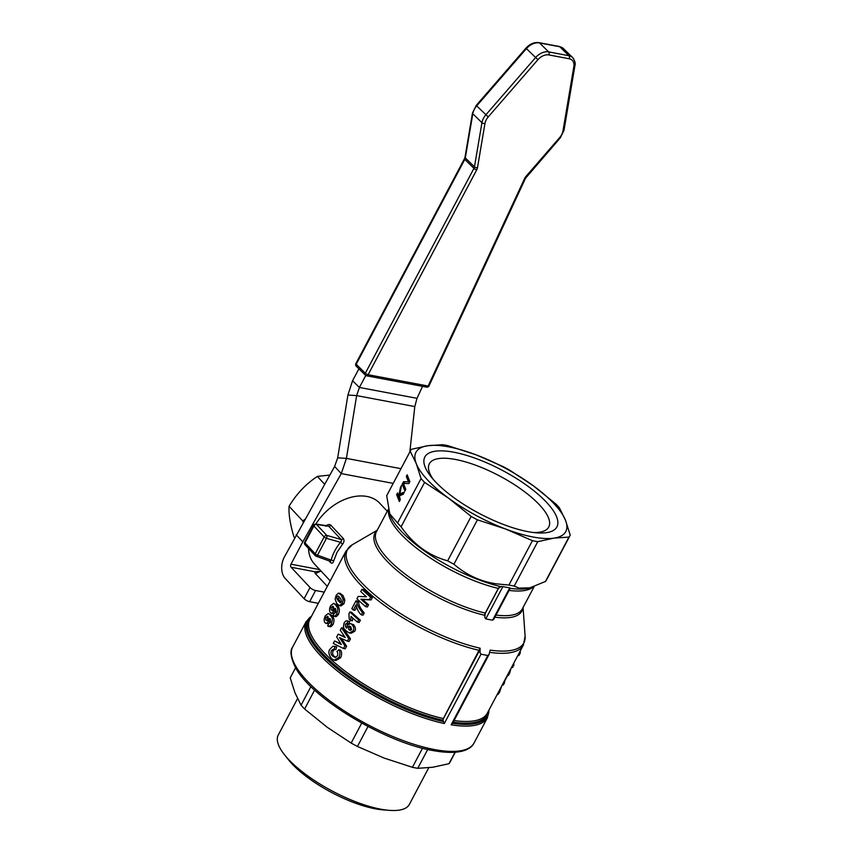 <?xml version="1.0" encoding="UTF-8"?>
<svg xmlns="http://www.w3.org/2000/svg" width="853" height="853" viewBox="0 0 853 853"><rect width="100%" height="100%" fill="white"/><g stroke="black" fill="none" stroke-linecap="round" stroke-linejoin="round"><path stroke-width="1.28" d="M329.791 475.057L317.327 476.422C305.779 484.099 296.364 494.058 289.082 506.298C288.57 514.199 290.191 524.392 293.944 536.857L294.637 537.593M356.17 364.338A2.228 1.557 -45.6 0 1 356.202 364.274A2.228 0.629 -152.1 0 1 355.872 363.602A2.228 0.629 -152.1 0 1 355.872 363.591A2.228 2.228 0 0 0 356.277 366.236A2.228 1.557 -45.6 0 1 355.978 365.745A2.228 1.557 -45.6 0 1 356.17 364.338M429.038 385.833A2.228 0.725 -155.1 0 1 429.027 385.865A2.228 0.725 -155.1 0 1 428.142 386.046L368.123 374.723A2.228 0.629 -152.1 0 1 366.63 374.136A2.228 0.629 -152.1 0 1 365.34 373.23L356.202 364.274L464.81 159.394L473.948 168.35L365.34 373.23A2.228 1.557 134.4 0 0 365.116 374.702A2.228 1.557 134.4 0 0 365.415 375.203L356.277 366.236M295.596 667.707L290.393 677.549A90.333 29.535 27.9 0 0 290.223 677.879L294.978 692.796L301.056 705.207A90.333 29.535 27.9 0 0 304.606 709.003L327.221 727.278L351.159 743.07A90.333 29.535 27.9 0 0 357.428 746.46L384.266 758.125L412.425 767.305A90.333 29.535 27.9 0 0 415.123 767.839A90.333 29.535 27.9 0 0 417.746 768.308L427.716 749.478M389.458 810.35L383.146 809.87A66.918 21.879 -152.1 0 1 375.203 808.793A66.918 21.879 -152.1 0 1 288.474 759.746L284.529 754.788A74.158 24.247 27.9 0 0 288.431 759.287A74.158 24.247 27.9 0 0 380.651 809.156A74.158 24.247 27.9 0 0 389.458 810.35A74.158 24.247 27.9 0 0 409.333 804.432L428.75 767.764M417.746 768.308L432.695 767.263L448.966 763.712L455.033 752.271M410.389 450.906A90.333 29.535 27.9 0 0 410.218 451.248L386.708 495.646A90.333 29.535 -152.1 0 1 386.878 495.305L410.389 450.906A90.333 29.535 27.9 0 1 411.477 449.275L427.748 445.735L442.696 444.69A90.333 29.535 27.9 0 1 445.33 445.159A90.333 29.535 27.9 0 1 448.028 445.692L476.187 454.862A84.756 27.712 27.9 0 0 448.763 446.876A84.756 27.712 27.9 0 0 427.748 445.735A84.756 27.712 27.9 0 0 416.296 463.669A84.756 27.712 27.9 0 0 448.539 498.152A84.756 27.712 27.9 0 0 505.584 528.999A84.756 27.712 27.9 0 0 533.008 536.995A84.756 27.712 27.9 0 0 554.013 538.126A84.756 27.712 27.9 0 0 565.464 520.202L570.23 535.108A90.333 29.535 27.9 0 1 570.06 535.449A90.333 29.535 27.9 0 1 568.962 537.081L554.013 538.126L537.742 541.676L514.242 586.064A90.333 29.535 -152.1 0 1 511.608 585.595A90.333 29.535 -152.1 0 1 508.91 585.062L532.421 540.663L505.584 528.999L477.424 519.829L453.924 564.217C466.388 574.965 480.548 581.511 496.393 583.847L508.91 585.062M533.594 532.539A67.558 22.093 27.9 0 0 548.767 526.994A67.558 22.093 27.9 0 0 522.132 489.931A67.558 22.093 27.9 0 0 455.481 459.468A67.558 22.093 27.9 0 0 429.347 463.765A67.558 22.093 27.9 0 0 433.292 479.429M510.243 588.207L493.866 619.139L492.639 620.152A84.756 27.712 27.9 0 1 489.281 619.577A84.756 27.712 27.9 0 1 485.794 618.873L484.792 617.423L485.272 613.083L498.333 588.421L501.169 586.501M386.708 495.646L389.896 514.583A83.829 27.413 -152.1 0 0 500.647 586.555L502.897 586.576A84.756 27.712 27.9 0 0 506.373 587.29A84.756 27.712 27.9 0 0 509.731 587.866L510.126 588.335A83.829 27.413 -152.1 0 0 528.913 588.186L545.462 581.479L568.962 537.081M453.924 564.217A90.333 29.535 -152.1 0 1 447.644 560.826L471.155 516.438A90.333 29.535 27.9 0 0 477.424 519.829M401.091 526.759A90.333 29.535 -152.1 0 1 397.551 522.974L421.051 478.576A90.333 29.535 27.9 0 0 424.602 482.371L401.091 526.759C413.31 544.353 428.824 555.708 447.644 560.826M389.48 513.485L397.551 522.974M528.018 531.664A74.723 24.438 -152.1 0 1 431.17 476.891A74.723 24.438 -152.1 0 1 453.743 452.207A74.723 24.438 -152.1 0 1 543.329 499.048A74.723 24.438 -152.1 0 1 536.889 532.858A74.723 24.438 -152.1 0 1 528.018 531.664M315.834 555.975A2.228 1.024 -70.1 0 0 316.122 556.22A2.228 1.024 -70.1 0 0 316.591 556.177A2.228 1.024 -70.1 0 0 317.519 555.186A2.228 0.725 -152.1 0 1 316.228 554.599A2.228 0.725 -152.1 0 1 315.215 553.81A2.228 1.525 136.9 0 0 314.992 555.186A2.228 1.525 136.9 0 0 315.247 555.644L305.011 544.694A2.228 1.525 -43.1 0 1 304.766 544.246A2.228 1.525 -43.1 0 1 304.979 542.86A2.228 0.725 -152.1 0 1 304.67 542.124A2.228 0.725 -152.1 0 1 304.681 542.113A2.228 2.228 0 0 0 305.011 544.694M327.307 525.885L328.725 526.237L341.093 539.469L341.573 540.845L340.56 542.327C335.986 547.797 332.851 553.725 331.145 560.112L330.239 561.317L316.122 556.22A2.228 2.228 0 0 1 315.247 555.644M329.002 560.879L330.548 562.532A2.228 1.525 136.9 0 0 330.442 561.53A2.228 1.525 136.9 0 0 330.324 561.359L330.292 561.317M326.912 536.697A2.228 0.981 -74.2 0 0 326.731 535.385A2.228 1.525 136.9 0 0 325.292 535.748A2.228 1.525 136.9 0 0 324.14 536.953A2.228 0.725 27.9 0 0 325.164 537.731A2.228 0.725 27.9 0 0 326.443 538.328A2.228 0.981 -74.2 0 0 326.912 536.697M313.605 525.256A2.228 0.725 27.9 0 0 313.595 525.267A2.228 0.725 27.9 0 0 313.904 526.002A2.228 1.525 -43.1 0 1 315.056 524.798A2.228 1.525 -43.1 0 1 316.495 524.446L326.731 535.385L341.093 539.469A2.228 1.525 136.9 0 0 342.224 539.277A2.228 1.525 136.9 0 0 343.279 538.488L330.911 525.256C329.311 524.019 327.627 524.371 325.878 526.301M308.509 548.436A44.612 30.591 136.9 0 0 314.618 564.196L330.218 580.882M330.548 562.532C331.934 563.748 332.958 563.257 333.63 561.061L337.074 552.254L342.597 544.129C344.185 542.039 344.42 540.162 343.279 538.488M532.421 540.663A90.333 29.535 27.9 0 0 535.119 541.207A90.333 29.535 27.9 0 0 537.742 541.676M336.05 611.42L334.653 613.222M334.024 613.563L331.444 613.339L334.248 611.345L334.973 608.317C335.741 608.413 335.997 609.842 335.719 612.593L334.216 613.147L333.065 615.727L335.645 616.474M333.065 615.727C333.726 616.932 334.941 616.378 336.7 614.075C339.11 606.44 336.498 607.443 335.879 605.129L333.651 603.316L337.564 605.438C339.611 607.912 339.878 610.887 338.374 614.384C336.604 616.698 335.4 617.241 334.749 616.037M339.974 593.475L342.927 595.415L344.857 599.979L343.994 603.753L341.008 605.907L339.334 605.598L342.32 603.444L343.183 599.659L341.243 595.095L338.268 593.155L336.167 595.298L335.133 599.051L336.754 603.551L339.334 605.598M330.687 621.538L329.29 623.351M328.672 623.692L326.081 623.468L328.885 621.474L329.61 618.446C330.378 618.542 330.633 619.971 330.356 622.722L328.853 623.266L327.712 625.846L330.282 626.603M327.712 625.846C328.362 627.062 329.578 626.507 331.337 624.204C333.747 616.57 331.135 617.561 330.516 615.258L328.288 613.446L332.201 615.567C334.248 618.041 334.515 621.016 333.011 624.513C331.252 626.816 330.036 627.371 329.386 626.166M480.132 648.216L480.015 652.726L481.028 654.176L444.306 723.525L443.027 720.252L443.347 718.567L480.132 648.216A99.769 32.627 -152.1 0 1 377.218 596.961A99.769 32.627 -152.1 0 1 352.31 544.736L377.207 530.267M481.028 654.176A102.605 33.555 27.9 0 0 484.483 654.88A102.605 33.555 27.9 0 0 487.831 655.467L451.12 724.815L452.612 723.323A101.944 33.342 -152.1 0 0 488.908 710.165M523.07 607.496L525.107 636.221A99.769 32.627 -152.1 0 1 490.123 650.103L489.1 654.422L487.831 655.467M399.854 493.951L404.386 492.01L403.192 494.26L399.407 495.849L400.27 499.783L399.353 501.521L396.645 494.697L397.562 492.959L398.799 496.094L400.388 487.617L401.507 485.496L399.854 493.951L401.038 494.399L403.736 493.237M400.388 487.617L401.049 487.863M400.174 495.529L400.43 494.164M396.645 494.697L397.818 495.135L398.159 494.484M399.918 500.444L397.818 495.135M407.169 474.812L409.877 481.646L408.843 483.587L403.458 483.47L405.793 489.355L404.93 490.976L402.221 484.141L403.533 481.689L408.448 481.838L406.305 476.432L407.169 474.812M406.305 476.432L407.766 476.347M408.448 481.838L403.533 481.689M409.589 482.18L407.489 476.88M402.221 484.141L403.682 484.056M403.991 483.48L404.706 482.126M405.506 489.889L403.405 484.589M452.591 723.365L489.089 654.432M443.517 721.67L443.475 721.595A101.944 33.342 -152.1 0 1 321.357 654.006A101.944 33.342 -152.1 0 1 311.505 616.229M350.295 623.554L353.6 624.737C355.605 627.264 355.989 629.45 354.731 631.284L351.148 633.267L349.453 632.947L353.025 630.964C354.272 629.077 353.899 626.902 351.905 624.417L350.295 623.554L347.203 625.313L346.808 628.096C345.806 627.893 345.348 626.539 345.422 624.033L347.043 623.596L348.035 621.229L345.913 620.92L344.217 622.669C342.256 629.727 345.07 628.842 346.233 631.081L349.453 632.947M347.032 620.813L349.709 621.538L348.792 623.735M348.717 623.906L345.422 624.033M360.382 620.174L359.177 622.455L357.46 622.136L358.676 619.843L360.382 620.174A100.366 32.819 27.9 0 1 351.585 612.23L349.911 611.921L348.93 613.776L349.197 619.129A102.605 33.555 27.9 0 0 350.668 620.494L351.009 616.41A102.605 33.555 27.9 0 0 357.46 622.136M352.715 617.988L352.353 620.813L350.668 620.494M335.815 646.563L336.7 646.841L335.847 649.602L334.163 649.282L335.016 646.521L334.141 646.243L335.815 646.563M334.76 649.4L333.118 650.796C332.254 653.345 332.681 655.221 334.408 656.437L335.751 657.407M336.7 646.841L332.862 646.307L330.111 649.016C328.096 651.297 328.576 654.528 331.54 658.719L334.205 660.158L339.057 657.332C340.304 653.846 340.176 651.329 338.684 649.794L340.379 650.114C341.872 651.607 342.01 654.123 340.774 657.652L335.89 660.478M362.493 612.635C358.303 607.347 356.511 603.775 357.119 601.909A102.605 33.555 -152.1 0 1 355.989 600.832L357.663 601.141A100.366 32.819 27.9 0 0 358.793 602.229C358.452 604.638 360.254 608.21 364.21 612.955L363.037 615.162L361.331 614.842L362.493 612.635L364.21 612.955M356.639 607.197L354.976 610.343L353.302 610.034L356.053 604.83C357.076 609.405 358.836 612.742 361.331 614.842M341.552 627.787L343.226 628.107L350.466 638.908L349.112 641.467L347.395 641.147L348.76 638.588L341.552 627.787L340.272 630.218L345.241 637.522L338.193 634.142L336.679 636.999L341.36 644.569L334.579 640.966L333.267 643.439L343.503 648.504L344.889 645.881L339.473 637.575L347.395 641.147M341.541 638.534L346.606 646.201L345.209 648.834L343.503 648.504M334.579 640.966L340.805 643.716M338.193 634.142L344.729 636.807M366.843 604.425A102.605 33.555 -152.1 0 1 360.936 599.211L369.392 599.606L370.671 597.196A102.605 33.555 -152.1 0 1 361.939 589.295L363.602 589.615A100.366 32.819 27.9 0 0 372.377 597.516L371.108 599.926L362.621 599.531A100.366 32.819 27.9 0 0 368.549 604.745L367.376 606.973L365.66 606.654L366.843 604.425L368.549 604.745M559.387 507.78A90.333 29.535 27.9 0 0 555.847 503.984L533.232 485.709A84.756 27.712 27.9 0 0 476.187 454.862L503.014 466.538A90.333 29.535 27.9 0 1 509.294 469.928L533.232 485.709A84.756 27.712 27.9 0 1 565.464 520.202L559.387 507.78M570.06 535.449L546.549 579.837A90.333 29.535 -152.1 0 1 545.462 581.479M471.155 516.438L448.539 498.152L424.602 482.371M421.051 478.576L416.296 463.669L410.218 451.248M501.649 686.089L499.57 692.188L498.024 694.449L497.246 694.427M513.783 663.186A102.605 33.555 -152.1 0 1 513.837 665.137L512.845 664.956M513.837 665.137L512.546 667.579L511.555 667.387M510.904 668.613L509.753 672.846L508.761 672.665M509.753 672.846L508.356 675.491L507.364 675.299A102.605 33.555 -152.1 0 1 507.386 675.907L504.56 681.238A102.605 33.555 -152.1 0 1 504.581 682.624L503.59 682.432M520.223 651.01A102.605 33.555 -152.1 0 1 520.277 652.961L518.891 655.594L517.899 655.413M520.277 652.961L519.296 652.78M504.581 682.624L503.302 685.034L502.31 684.852M346.489 623.34L348.514 623.874M350.743 626.678L351.585 629.567L350.05 630.324L348.909 629.695L348.227 626.774L349.325 625.985L350.743 626.678M350.487 626.465L349.911 627.094L350.871 630.239M348.035 621.229L349.709 621.538M328.288 613.446L325.313 615.791C323.969 618.617 323.841 620.899 324.918 622.637L326.081 623.468M327.03 620.813L326.219 620.174C325.665 620.078 325.611 619.075 326.081 617.167L328.138 616.858L328.245 619.928C328.021 620.952 327.349 621.037 326.219 620.174L327.851 620.483M327.371 616.271L328.138 616.858M328.192 616.922L327.787 617.487C327.317 619.417 327.36 620.419 327.915 620.494M340.571 593.464L338.268 593.155M339.867 597.708L341.285 599.968L341.232 602.143L340.24 602.826L336.828 598.71L336.999 596.546L337.927 595.863L339.867 597.708M338.908 596.546L338.524 599.03L340.944 602.559M333.651 603.316L330.676 605.673C329.333 608.498 329.205 610.769 330.282 612.507L331.444 613.339M332.393 610.684L331.582 610.055C331.028 609.959 330.975 608.946 331.444 607.037L333.502 606.728L333.608 609.799C333.384 610.823 332.713 610.908 331.582 610.055L333.214 610.353M332.734 606.142L333.502 606.728M333.555 606.792L333.15 607.357C332.681 609.287 332.723 610.29 333.278 610.375M358.676 619.843A102.605 33.555 -152.1 0 1 349.911 611.921M338.684 649.794L336.892 651.639C337.82 652.3 338.001 653.75 337.425 655.978L334.952 657.428L332.723 656.117C330.985 654.848 330.559 652.971 331.444 650.476L333.619 649.09M355.989 600.832L351.852 608.637A102.605 33.555 27.9 0 0 353.302 610.034M357.119 601.909L358.793 602.229M348.76 638.588L350.466 638.908M344.889 645.881L346.606 646.201M361.939 589.295L360.755 591.524A102.605 33.555 27.9 0 0 366.449 596.791L358.164 596.418L356.927 598.753A102.605 33.555 27.9 0 0 365.66 606.654M360.936 599.211L362.621 599.531M369.392 599.606L371.108 599.926M370.671 597.196L372.377 597.516M387.262 511.267L379.788 503.27A44.612 30.591 136.9 0 0 315.823 524.094M342.597 544.129L340.56 542.327L326.443 538.328L317.519 555.186L331.145 560.112A2.228 0.949 -165.3 0 1 333.63 561.061M514.242 586.064L518.912 588.09L530.267 587.856M297.526 698.628L278.259 735.019A74.158 24.247 27.9 0 0 284.529 754.788M448.966 763.712A90.333 29.535 27.9 0 0 450.064 762.081L455.267 752.25M290.223 677.879L295.607 667.718M301.056 705.207L310.918 686.58M304.606 709.003L314.618 690.088M351.159 743.07L361.715 723.109M357.428 746.46L367.995 726.5M412.425 767.305L422.523 748.209M358.9 368.816L352.566 380.747L359.422 387.465L356.639 395.6L347.917 395.024L337.692 457.816L346.414 458.392L341.275 473.596L334.621 466.474L284.316 557.084A15.61 10.151 100.7 0 0 285.169 578.43L304.105 598.689A4.457 1.461 27.9 0 0 309.66 601.685L318.329 603.316M324.257 592.142L315.578 590.511A4.457 1.461 -152.1 0 1 310.023 587.504L291.086 567.245A2.228 1.45 -79.3 0 1 290.969 564.196L302.804 541.847L296.151 534.735M314.874 572.555L314.97 572.235A4.457 1.461 27.9 0 0 314.938 572.288A4.457 1.461 27.9 0 0 315.546 573.749L327.317 586.342M291.086 567.245L315.269 571.809L321.101 571.137M302.804 541.847L341.275 473.596L393.19 483.384M334.621 466.474L337.692 457.816M400.985 468.681L346.414 458.392L356.639 395.6L414.803 406.572L409.813 452.005M414.803 406.572L417 398.319L422.566 386.356M347.917 395.024L352.566 380.747M417 398.319L359.422 387.465L365.777 375.491M366.033 375.512A2.228 1.45 -79.3 0 0 366.566 375.8A2.228 1.45 -79.3 0 0 367.11 375.746A2.228 1.45 -79.3 0 0 368.123 374.723L476.72 169.843A6.696 4.66 134.4 0 0 477.499 167.646L484.962 123.461A11.153 7.773 -45.6 0 1 488.204 116.946L537.902 59.71A11.153 7.773 -45.6 0 1 548.842 54.923L569.143 58.75A11.153 7.773 -45.6 0 1 573.856 66.491L562.948 131.042A11.153 7.773 -45.6 0 1 559.707 137.546L525.992 176.379A6.696 4.66 134.4 0 0 524.627 178.48L428.142 386.046A2.228 1.45 100.7 0 1 427.14 387.059A2.228 1.45 100.7 0 1 426.585 387.113A2.228 2.228 0 0 0 429.027 385.865A2.228 0.725 -155.1 0 1 429.006 385.887L525.501 178.298L560.25 137.887M303.146 522.324L302.74 520.916L304.724 519.52M289.082 506.298L302.74 520.916M317.327 476.422L324.62 484.216M476.72 169.843A2.228 0.629 -152.1 0 1 475.238 169.257A2.228 0.629 -152.1 0 1 473.948 168.35A4.457 3.113 -45.6 0 0 474.268 167.614A4.457 3.113 -45.6 0 0 474.46 166.879L465.322 157.922L472.797 113.737A13.381 9.33 -45.6 0 1 474.129 109.717A13.381 9.33 -45.6 0 1 476.678 105.921L526.376 48.685A13.381 9.33 -45.6 0 1 532.752 43.919A13.381 9.33 -45.6 0 1 539.512 42.938L559.813 46.766A13.381 9.33 -45.6 0 1 563.502 48.632L572.64 57.588A13.381 9.33 134.4 0 0 568.951 55.722L548.65 51.894A13.381 9.33 134.4 0 0 541.89 52.886A13.381 9.33 134.4 0 0 535.513 57.641L485.815 114.888A13.381 9.33 134.4 0 0 483.267 118.674A13.381 9.33 134.4 0 0 481.934 122.693L474.46 166.879A2.228 1.13 -170.4 0 0 475.825 167.572A2.228 1.13 -170.4 0 0 477.499 167.646M484.962 123.461A2.228 1.13 -170.4 0 1 483.288 123.386A2.228 1.13 -170.4 0 1 481.934 122.693L472.797 113.737A2.228 1.13 9.6 0 1 472.477 113.012L476.23 105.409L488.204 116.946M537.902 59.71L525.938 48.163C529.884 43.876 534.223 42.042 538.979 42.65A2.228 1.45 100.7 0 1 539.512 42.938L548.65 51.894A2.228 1.45 -79.3 0 1 549.172 53.249A2.228 1.45 -79.3 0 1 548.842 54.923M569.143 58.75A2.228 1.45 -79.3 0 0 569.484 57.076A2.228 1.45 -79.3 0 0 568.951 55.722L559.813 46.766A2.228 1.45 100.7 0 0 559.28 46.478L563.502 48.632M573.856 66.491A2.228 1.13 9.6 0 0 574.858 65.905A2.228 1.13 9.6 0 0 574.911 65.734C575.7 63.559 574.933 60.851 572.64 57.588A13.381 9.33 134.4 0 1 573.653 58.878M562.948 131.042A2.228 1.13 9.6 0 0 563.95 130.466A2.228 1.13 9.6 0 0 564.004 130.296A2.228 1.13 9.6 0 0 564.004 130.114M559.707 137.546L560.25 137.898L564.004 130.296L574.911 65.734M525.992 176.379L526.536 176.72M524.627 178.48A2.228 0.725 24.9 0 0 525.491 178.32A2.228 0.725 24.9 0 0 525.501 178.298M355.872 363.602L464.469 158.722A2.228 0.629 27.9 0 0 464.469 158.722A2.228 0.629 27.9 0 0 464.81 159.394A4.457 3.113 134.4 0 0 465.13 158.658A4.457 3.113 134.4 0 0 465.322 157.922A2.228 1.13 9.6 0 1 465.013 157.197L472.477 113.012A2.228 1.13 9.6 0 1 472.541 112.841M292.696 646.969C289.796 650.487 290.628 657.173 295.202 667.003C310.46 697.541 384.906 742.462 432.844 750.533C461.644 755.865 471.592 748.486 474.044 742.995A102.605 33.555 -152.1 0 1 434.369 749.531A102.605 33.555 -152.1 0 1 306.771 680.545A102.605 33.555 -152.1 0 1 292.696 646.969L306.099 621.666A102.605 33.555 -152.1 0 0 320.163 655.232A102.605 33.555 -152.1 0 0 444.306 723.525M388.499 510.361A82.528 26.987 27.9 0 0 400.835 534.021A82.528 26.987 27.9 0 0 498.333 588.421M485.272 613.083A82.528 26.987 -152.1 0 1 387.774 558.672A82.528 26.987 -152.1 0 1 376.461 531.675L388.254 509.39M509.081 590.415A82.528 26.987 27.9 0 0 533.072 587.067M534.074 586.736L522.324 608.903A82.528 26.987 -152.1 0 1 496.03 615.066M330.911 525.256A2.228 1.525 -43.1 0 1 329.855 526.045A2.228 1.525 -43.1 0 1 328.725 526.237L316.495 524.446A2.228 1.429 -81.7 0 0 315.898 524.105A2.228 1.429 -81.7 0 0 315.439 524.147M324.14 536.953L315.215 553.81L304.979 542.86L313.904 526.002L324.14 536.953M443.347 718.567A100.366 32.819 -152.1 0 1 323.639 652.14A100.366 32.819 -152.1 0 1 309.874 619.299L345.966 551.134A100.366 32.819 27.9 0 0 359.731 583.974A100.366 32.819 27.9 0 0 479.439 650.402M443.027 720.252A101.027 33.032 -152.1 0 1 322.455 653.366A101.027 33.032 -152.1 0 1 310.929 617.305M488.342 711.231A101.027 33.032 -152.1 0 1 453.231 722.16M489.793 652.342A100.366 32.819 27.9 0 0 523.369 645.071L525.107 636.221M523.369 645.071L487.276 713.236A100.366 32.819 -152.1 0 1 454.073 720.561M376.994 530.662A83.125 27.179 27.9 0 0 401.678 574.314A83.125 27.179 27.9 0 0 484.621 615.269M509.731 587.866L492.639 620.152M485.794 618.873L502.897 586.576M498.92 587.546L484.845 614.117M474.044 742.995L487.447 717.682A102.605 33.555 -152.1 0 1 451.12 724.815M522.868 607.89A83.125 27.179 -152.1 0 1 494.9 617.188M479.94 649.645L443.091 719.25M499.57 692.188L498.525 691.986M498.024 694.449L497.299 694.31M348.909 629.695L350.604 630.015M351.905 624.417L353.6 624.737M353.025 630.964L354.731 631.284M348.227 626.774L349.911 627.094M326.081 617.167L327.787 617.487M328.885 621.474L330.559 621.794M330.516 615.258L332.201 615.567M331.337 624.204L333.011 624.513M341.243 595.095L342.927 595.415M343.183 599.659L344.857 599.979M338.151 600.949L339.835 601.269M342.32 603.444L343.994 603.753M336.828 598.71L338.524 599.03M331.444 607.037L333.15 607.357M334.248 611.345L335.922 611.665M335.879 605.129L337.564 605.438M336.7 614.075L338.374 614.384M331.444 650.476L333.118 650.796M332.723 656.117L334.408 656.437M339.057 657.332L340.774 657.652M310.023 587.504L304.105 598.689M315.578 590.511L309.66 601.685M290.969 564.196L319.683 569.612M465.066 157.027A2.228 1.13 9.6 0 0 465.013 157.197L464.469 158.722M538.424 42.703A2.228 1.45 100.7 0 1 538.979 42.65L559.28 46.478M426.585 387.113L366.566 375.8A2.228 2.228 0 0 1 365.415 375.203M476.23 105.409L525.938 48.163M327.978 525.874L315.898 524.105A2.228 2.228 0 0 0 313.595 525.267L304.67 542.124M345.966 551.134L352.31 544.736M488.993 709.995L487.447 717.682M311.59 616.058L306.099 621.666M334.205 660.158L335.901 660.478M315.407 573.589L320.408 571.243"/></g></svg>
